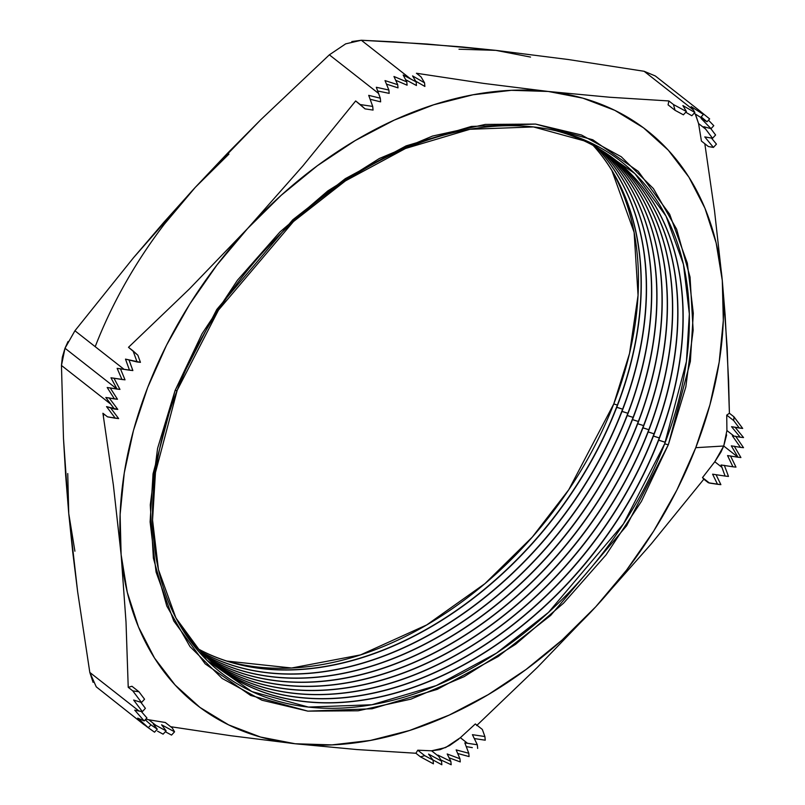 <?xml version="1.0" encoding="UTF-8"?>
<svg xmlns="http://www.w3.org/2000/svg" width="805" height="805" viewBox="0 0 805 805"><rect width="100%" height="100%" fill="white"/><g stroke="black" fill="none" stroke-linecap="round" stroke-linejoin="round"><path stroke-width="1.21" d="M726.915 430.524L734.059 436.129L740.167 437.196L731.554 426.69L742.693 428.421L733.969 416.829L729.4 413.247L726.734 415.118L726.915 430.524L726.734 415.118L729.4 413.247L728.606 380.846L725.104 314.544L722.296 280.573A364.947 255.336 -51.9 0 1 695.762 447.681L723.725 446.01L726.915 430.524L734.059 436.129L732.369 435.837L740.469 447.359L731.312 445.849L738.004 457.22L723.725 446.01L726.643 434.881M74.925 330.764L65.004 348.243L117.037 389.087L65.004 348.243L61.462 365.46L110.688 404.09L105.837 397.479L114.441 398.928L107.196 387.497L117.037 389.087L110.969 377.787L121.978 379.497L117.138 368.338L124.141 369.384L74.925 330.764L133.449 257.791L195.253 187.394L260.669 119.824L329.356 54.831L378.581 93.45L380.302 98.2L368.71 95.352L372.715 106.421L360.227 104.549L355.659 100.957L302.982 165.78L247.628 228.489L189.396 288.955L128.498 347.307L133.067 350.9L137.081 361.968L125.489 359.121L129.494 370.189L124.141 369.384L74.925 330.764L133.449 257.791L163.908 222.24L195.253 187.394A364.947 255.336 128.1 0 0 95.292 346.442M74.905 551.204L68.747 513.54L65.668 475.534L63.464 438.212L61.462 365.46L110.688 404.09L114.421 409.051L106.542 406.616L115.266 418.198L107.488 416.839L102.919 413.257L113.364 485.002L121.122 554.645L126.013 622.024L128.226 687.309L132.795 690.891L141.519 702.483L133.64 700.048L142.364 711.63L139.034 711.046L89.808 672.427L77.632 591.695L68.747 513.54L63.464 438.212L61.462 365.46L62.327 357.209L65.004 348.243L68.053 341.511M226.99 661.086A324.335 226.93 128.1 0 0 613.772 403.919L617.375 405.056L613.772 403.919L629.54 353.415L638.053 295.324L634.119 232.343L611.901 170.559A324.335 226.93 128.1 0 1 613.772 403.919L568.783 489.712L532.346 537.026L484.902 583.665L426.751 624.911L360.57 654.888L291.641 668.009L226.99 661.086M616.56 407.169A322.242 225.46 -51.9 0 1 198.1 648.85A322.242 225.46 128.1 0 0 616.56 407.169L622.607 409.161L616.751 407.33A322.242 225.46 -51.9 0 1 198.191 648.951A322.242 225.46 128.1 0 0 616.751 407.33L616.56 407.169A322.242 225.46 128.1 0 0 593.144 145.413A322.242 225.46 -51.9 0 1 616.56 407.169M621.792 411.285A322.242 225.46 -51.9 0 1 200.395 651.326A322.242 225.46 128.1 0 0 621.792 411.285L627.85 413.267L621.993 411.436A322.242 225.46 -51.9 0 1 200.485 651.416A322.242 225.46 128.1 0 0 621.993 411.436L621.792 411.285A322.242 225.46 128.1 0 0 596.092 147.053A322.242 225.46 -51.9 0 1 621.792 411.285M627.035 415.39A322.242 225.46 -51.9 0 1 202.729 653.751A322.242 225.46 128.1 0 0 627.035 415.39L633.082 417.382L627.226 415.541A322.242 225.46 -51.9 0 1 202.82 653.841A322.242 225.46 128.1 0 0 627.226 415.541L627.035 415.39A322.242 225.46 128.1 0 0 599 148.744A322.242 225.46 -51.9 0 1 627.035 415.39M632.267 419.496A322.242 225.46 -51.9 0 1 205.104 656.105A322.242 225.46 128.1 0 0 632.267 419.496L638.325 421.488L632.468 419.657A322.242 225.46 -51.9 0 1 205.195 656.196A322.242 225.46 128.1 0 0 632.468 419.657L632.267 419.496A322.242 225.46 128.1 0 0 601.858 150.495A322.242 225.46 -51.9 0 1 632.267 419.496M637.51 423.611A322.242 225.46 -51.9 0 1 207.529 658.41A322.242 225.46 128.1 0 0 637.51 423.611L643.557 425.603L637.701 423.762A322.242 225.46 -51.9 0 1 207.62 658.5A322.242 225.46 128.1 0 0 637.701 423.762L637.51 423.611A322.242 225.46 128.1 0 0 604.676 152.296A322.242 225.46 -51.9 0 1 637.51 423.611M642.742 427.717A322.242 225.46 -51.9 0 1 209.994 660.663A322.242 225.46 128.1 0 0 642.742 427.717L648.8 429.709L642.943 427.878A322.242 225.46 -51.9 0 1 210.085 660.744A322.242 225.46 128.1 0 0 642.943 427.878L642.742 427.717A322.242 225.46 128.1 0 0 607.443 154.157A322.242 225.46 -51.9 0 1 642.742 427.717M647.985 431.832A322.242 225.46 -51.9 0 1 212.5 662.857A322.242 225.46 128.1 0 0 647.985 431.832L654.032 433.815L648.176 431.983A322.242 225.46 -51.9 0 1 212.601 662.938A322.242 225.46 128.1 0 0 648.176 431.983L647.985 431.832A322.242 225.46 128.1 0 0 610.17 156.069A322.242 225.46 -51.9 0 1 647.985 431.832M653.217 435.938A322.242 225.46 -51.9 0 1 215.056 665A322.242 225.46 128.1 0 0 653.217 435.938L659.275 437.93L653.419 436.099A322.242 225.46 -51.9 0 1 215.146 665.081A322.242 225.46 128.1 0 0 653.419 436.099L653.217 435.938A322.242 225.46 128.1 0 0 612.857 158.042A322.242 225.46 -51.9 0 1 653.217 435.938M658.46 440.053A322.242 225.46 -51.9 0 1 217.652 667.083A322.242 225.46 128.1 0 0 658.46 440.053L665.262 442.277L658.651 440.204A322.242 225.46 -51.9 0 1 217.742 667.164A322.242 225.46 -51.9 0 1 174.826 615.835A322.242 225.46 128.1 0 0 416.829 686.192A322.242 225.46 128.1 0 0 658.651 440.204L658.46 440.053A322.242 225.46 128.1 0 0 615.503 160.064A322.242 225.46 -51.9 0 1 658.46 440.053M664.688 443.756A324.586 227.101 -51.9 0 1 308.436 707.082A324.586 227.101 -51.9 0 1 177.211 390.264L218.467 310.116L293.463 221.566L345.456 180.873L405.529 148.472L470.009 129.273L533.463 126.938L590.005 142.445L634.934 173.649L665.987 216.042L683.455 264.362L689.352 313.94L686.444 361.465L664.688 443.756A6.209 1.771 21.2 0 0 668.361 444.672L690.368 361.395L693.306 313.306L687.339 263.134L669.669 214.251L638.244 171.344L592.772 139.768L535.567 124.071L471.348 126.445L406.102 145.876L345.315 178.66L292.708 219.835L216.807 309.442L175.067 390.546A6.209 1.771 21.2 0 0 177.211 390.264A6.209 1.771 -158.8 0 1 175.067 390.546L157.589 448.335L150.273 504.936L153.383 558.187L166.796 606.034L190.02 646.636L222.14 678.444L261.927 700.219L307.862 711.137L358.165 710.785L410.912 699.153L464.072 676.703L515.613 644.302L563.54 603.187L606.014 554.937L641.404 501.414L668.361 444.672L685.83 386.883L693.155 330.281L690.046 277.031L676.623 229.184L653.408 188.581L621.289 156.774L581.502 134.999L535.567 124.071L485.264 124.433L432.516 136.065L379.346 158.505L327.816 190.916L279.888 232.031L237.415 280.271L202.015 333.803L175.067 390.546L153.051 473.813L150.112 521.912L156.079 572.073L173.749 620.967L205.184 663.873L250.647 695.45L307.862 711.137L372.071 708.772L437.326 689.342L498.114 656.558L550.721 615.382L626.612 525.776L668.361 444.672A6.209 1.771 -158.8 0 1 664.688 443.756L623.442 523.904L548.436 612.454L496.454 653.147L436.38 685.548L371.9 704.747L308.436 707.082L251.905 691.576L206.976 660.372L175.913 617.978L158.454 569.658L152.558 520.08L155.456 472.555L177.211 390.264A324.586 227.101 -51.9 0 1 533.463 126.938A324.586 227.101 -51.9 0 1 664.688 443.756M432.899 759.92L441.844 764.75L432.899 759.92M157.549 731.171L163.103 734.17L157.549 731.171M165.337 731.745L171.535 735.086L165.337 731.745M417.765 750.2L424.748 755.674L417.765 750.2L431.581 750.803L417.765 750.2L415.893 753.249L356.947 749.556L295.204 743.76A364.947 255.336 -51.9 0 1 121.122 554.645L120.106 514.637L124.262 472.978L133.489 430.363L147.657 387.537L166.514 345.224L189.739 304.149L216.937 265.016L247.628 228.489L189.396 288.955L128.498 347.307L137.866 355.216L140.442 362.341L125.489 359.121L129.494 370.189L132.865 370.562L129.031 359.996L132.865 370.562L117.138 368.338L121.978 379.497L125.027 379.829L120.398 368.69L125.027 379.829L110.969 377.787L117.037 389.087L119.955 389.399L113.908 378.109L119.955 389.399L107.196 387.497L114.441 398.928L117.49 399.26L110.144 387.819L117.49 399.26L105.837 397.479L114.421 409.051L117.792 409.423L109.088 397.831L117.792 409.423L106.542 406.616L115.266 418.198L118.637 418.57L110.577 407.863L118.637 418.57L107.488 416.839L102.919 413.257L113.364 485.002L121.122 554.645L127.281 592.299L138.48 626.964L154.52 658.057L175.128 685.025L199.962 707.424L228.59 724.862L260.518 737.038L295.204 743.76A364.947 255.336 -51.9 0 0 595.801 606.718L651.144 544.009L703.822 479.196L708.39 482.779L720.878 484.65L716.048 474.698L720.878 484.65L717.517 484.278L712.606 474.185L725.094 476.057L721.069 464.988L732.932 466.789L727.549 455.57L738.004 457.22L727.549 455.57L732.932 466.789L721.069 464.988L721.944 467.363L714.8 461.748L702.503 477.596L709.487 483.081L717.517 484.278L712.606 474.185L725.094 476.057L721.944 467.363L714.8 461.748L723.725 446.01L695.762 447.681A364.947 255.336 -51.9 0 1 595.801 606.718L651.144 544.009L703.822 479.196L702.503 477.596L714.8 461.748L720.968 452.078L723.725 446.01L738.004 457.22L731.312 445.849L740.469 447.359L732.369 435.837L740.167 437.196L731.554 426.69L739.322 428.049L733.717 420.602L726.734 415.118L733.717 420.602L733.969 416.829L729.4 413.247L727.187 347.961L722.296 280.573L723.313 320.581L719.167 362.24L709.93 404.845L695.762 447.681L676.904 489.993L653.68 531.069L626.491 570.202L595.801 606.718L537.569 667.184L476.671 725.547L537.569 667.184L595.801 606.718L562.121 640.005L526.047 669.488L488.182 694.665L449.18 715.092L409.715 730.437L370.451 740.429L332.063 744.887L295.204 743.76L230.713 735.71L170.68 726.714L230.713 735.71L295.204 743.76L356.947 749.556L415.893 753.249L420.462 756.831L433.422 763.824L433.08 760.172L428.552 754.104L441.512 761.097L438.735 756.418L431.581 750.803L440.134 749.626L449.572 745.561L458.739 739.111M728.465 476.429L726.744 471.68L728.465 476.429L725.094 476.057L728.465 476.429M472.304 747.624L466.216 746.597L472.304 747.624M474.306 738.557L485.244 740.198L474.306 738.557M695.208 113.908L698.569 123.557L705.713 129.162L703.832 126.707L711.036 128.669L701.085 118.426L707.021 121.766L701.145 116.886L707.021 121.766L701.085 118.426L711.036 128.669L703.832 126.707L712.566 138.269L704.788 136.91L713.411 147.416L716.44 144.135L711.469 138.078L716.44 144.135L713.411 147.416L708.41 146.55L701.427 141.066L698.569 123.557L701.427 141.066L708.41 146.55L713.411 147.416L704.788 136.91L712.566 138.269L715.595 134.988L711.862 130.018L715.595 134.988L712.566 138.269L705.713 129.162L698.569 123.557L695.621 114.632M743.538 437.568L735.126 427.314L743.538 437.568L740.167 437.196L743.538 437.568M722.296 280.573L714.538 210.93L704.818 143.723L714.538 210.93L722.296 280.573L716.148 242.919L704.949 208.243L688.909 177.16L668.291 150.193L643.467 127.794L614.839 110.355L582.911 98.17L548.215 91.458L483.714 83.408L416.437 73.255L421.005 76.837L424.537 82.794L412.573 75.912L416.115 81.869L410.56 78.87L361.334 40.25L426.982 44.023L495.84 50.363L568.421 59.54L644.121 71.283L693.336 109.903L694.856 112.459L682.892 105.576L686.423 111.533L673.463 104.539L668.895 100.957L609.959 97.264L548.215 91.458A364.947 255.336 -51.9 0 1 722.296 280.573M93.078 682.348L89.808 672.427L139.034 711.046L134.707 710.141L144.176 720.928L146.923 717.949L141.247 711.439L146.923 717.949L144.176 720.928L137.725 718.13L148.311 727.7L150.927 724.852L145.212 719.791L150.927 724.852L148.311 727.7L142.908 723.755L148.311 727.7L137.725 718.13L144.176 720.928L134.707 710.141L142.364 711.63L145.393 708.35L140.815 702.262L145.393 708.35L142.364 711.63L133.64 700.048L141.519 702.483L132.795 690.891L128.226 687.309L131.96 686.273L128.226 687.309L126.013 622.024L121.122 554.645A364.947 255.336 -51.9 0 1 247.628 228.489L302.982 165.78L355.659 100.957L365.027 108.866L373.057 110.074L365.027 108.866L355.659 100.957L365.027 108.866L360.227 104.549L372.715 106.421L373.057 110.074L372.715 106.421L368.71 95.352L380.302 98.2L380.634 101.853L380.302 98.2L376.307 87.272L388.875 90.039L389.177 93.36L377.676 90.985L389.177 93.36L388.875 90.039L385.011 80.581L397.71 84.696L398.002 87.866L386.491 84.123L398.002 87.866L397.71 84.696L393.967 76.495L406.787 81.879L407.089 85.189L395.728 80.289L407.089 85.189L406.787 81.879L403.164 75.026L410.56 78.87L361.334 40.25L345.687 43.852L329.356 54.831L378.581 93.45L376.307 87.272L388.875 90.039L385.011 80.581L397.71 84.696L393.967 76.495L406.787 81.879L403.164 75.026L416.115 81.869L412.573 75.912L424.537 82.794L424.879 86.447L415.692 81.164L424.879 86.447L424.537 82.794L421.005 76.837L416.437 73.255L483.714 83.408L548.215 91.458L511.366 90.321L472.978 94.789L433.714 104.781L394.239 120.116L355.247 140.553L317.381 165.719L281.307 195.202L247.628 228.489A364.947 255.336 -51.9 0 1 548.215 91.458L609.959 97.264L668.895 100.957L668.08 104.841L675.063 110.325L673.463 104.539L668.895 100.957M154.54 732.188L146.772 726.663L154.54 732.188L157.287 729.209L150.827 724.762L157.287 729.209L154.54 732.188M67.741 473.541L68.747 513.54L72.752 552.27L77.632 591.695L89.808 672.427L96.258 686.846L143.904 724.56M451.172 764.74L440.788 759.88L451.172 764.74L450.87 761.429L437.97 755.12L438.735 756.418L431.581 750.803L445.658 747.553L460.359 737.682L475.342 723.947L482.326 729.431L475.342 723.947L460.359 737.682L467.514 743.297L464.827 742.874L468.782 753.259L456.153 749.898L459.957 758.763L447.198 753.983L450.87 761.429L451.172 764.74M460.249 761.922L449.039 757.787L460.249 761.922L459.957 758.763L460.249 761.922M469.084 756.579L457.653 753.46L469.084 756.579L468.782 753.259L469.084 756.579M730.497 455.892L735.981 467.121L732.932 466.789L735.981 467.121L730.497 455.892M734.261 446.171L740.912 457.532L738.004 457.22L740.912 457.532L734.261 446.171M735.629 436.199L743.518 447.691L740.469 447.359L743.518 447.691L735.629 436.199M724.319 465.34L726.744 471.68L724.319 465.34M708.481 120.197L713.783 125.691L711.036 128.669L713.783 125.691L708.481 120.197M698.549 109.913L709.648 118.919L707.021 121.766L709.648 118.919L698.549 109.913M691.193 106.632L703.419 114.431L700.672 117.409L703.419 114.431L691.193 106.632L693.336 109.903L691.193 106.632M700.712 111.593L655.31 75.962L644.121 71.283L693.336 109.903L694.856 112.459L691.827 115.739L685.759 112.247L691.827 115.739L694.856 112.459L682.892 105.576L686.423 111.533L683.395 114.813L675.063 110.325L668.08 104.841M710.765 128.579L711.862 130.018L710.765 128.579M164.562 223.921L195.253 187.394L228.932 154.107M458.991 49.226L495.84 50.363L530.535 57.075M593.255 145.484A322.242 225.46 -51.9 0 1 616.751 407.33A322.242 225.46 128.1 0 0 593.255 145.484M103.392 416.215L103.825 413.971M596.203 147.114A322.242 225.46 -51.9 0 1 621.993 411.436A322.242 225.46 128.1 0 0 596.203 147.114M599.101 148.814A322.242 225.46 -51.9 0 1 627.226 415.541A322.242 225.46 128.1 0 0 599.101 148.814M601.959 150.565A322.242 225.46 -51.9 0 1 632.468 419.657A322.242 225.46 128.1 0 0 601.959 150.565M604.776 152.366A322.242 225.46 -51.9 0 1 637.701 423.762A322.242 225.46 128.1 0 0 604.776 152.366M607.544 154.228A322.242 225.46 -51.9 0 1 642.943 427.878A322.242 225.46 128.1 0 0 607.544 154.228M610.271 156.14A322.242 225.46 -51.9 0 1 648.176 431.983A322.242 225.46 128.1 0 0 610.271 156.14M612.957 158.112A322.242 225.46 -51.9 0 1 653.419 436.099A322.242 225.46 128.1 0 0 612.957 158.112M555.541 130.652A322.242 225.46 -51.9 0 1 615.604 160.145A322.242 225.46 -51.9 0 1 658.651 440.204A322.242 225.46 128.1 0 0 555.541 130.652M351.815 41.558L361.334 40.25L393.766 41.84L460.993 46.841L495.84 50.363L568.421 59.54L644.121 71.283M195.253 187.394L227.513 153.262L260.669 119.824L329.356 54.831M148.794 719.781L165.307 722.498L172.29 727.972L165.307 722.498L148.794 719.781L155.949 725.386L153.192 723.866L157.287 729.209L153.192 723.866L166.132 730.88L161.594 724.812L174.564 731.805L172.29 727.972L174.564 731.805L171.535 735.086L174.564 731.805L161.594 724.812L166.132 730.88L163.103 734.17L166.132 730.88L155.949 725.386L148.794 719.781L145.846 719.107M416.447 85.521L405.67 79.715L416.447 85.521L416.115 81.869L416.447 85.521M380.634 101.853L370.129 99.267L380.634 101.853M138.943 691.747L144.548 699.203L141.519 702.483L144.548 699.203L138.943 691.747L131.96 686.273L138.943 691.747L132.795 690.891L138.943 691.747M415.893 753.249L420.462 756.831L424.748 755.674L433.08 760.172L428.552 754.104L441.512 761.097L441.844 764.75L441.512 761.097L437.97 755.12L450.87 761.429L447.198 753.983L459.957 758.763L456.153 749.898L468.782 753.259L464.827 742.874L477.325 744.766L472.414 734.673L484.902 736.545L482.326 729.431L484.902 736.545L485.244 740.198L484.902 736.545L472.414 734.673L477.325 744.766L477.657 748.419L477.325 744.766L467.514 743.297L460.359 737.682M709.487 483.081L702.503 477.596L709.487 483.081M694.131 113.243L700.672 117.409L694.131 113.243M137.081 361.968L140.442 362.341L137.866 355.216L133.067 350.9L137.081 361.968M433.422 763.824L420.462 756.831L424.748 755.674L433.08 760.172L433.422 763.824M733.969 416.829L742.693 428.421L739.322 428.049L733.717 420.602L733.969 416.829M683.395 114.813L686.423 111.533L673.463 104.539L675.063 110.325L683.395 114.813"/></g></svg>
